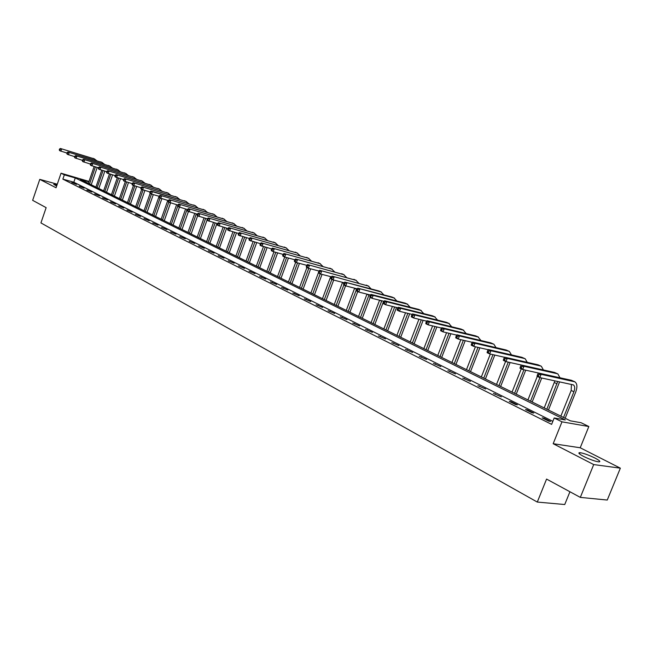 <?xml version="1.0" encoding="UTF-8"?>
<svg xmlns="http://www.w3.org/2000/svg" width="653" height="653" viewBox="0 0 653 653"><rect width="100%" height="100%" fill="white"/><g stroke="black" fill="none" stroke-linecap="round" stroke-linejoin="round"><path stroke-width="0.98" d="M594.948 458.047C588.761 455.043 583.758 453.247 579.962 452.668C577.717 452.668 578.942 453.925 583.643 456.439C589.83 459.459 594.85 461.263 598.711 461.875C600.997 461.859 599.74 460.585 594.948 458.047M57.015 184.954L53.709 184.301L56.64 186.056M88.873 181.803L80.327 179.379L570.379 420.834L581.113 422.736L588.835 426.523L561.98 421.838L554.185 417.969L565.286 419.936L75.275 177.951L64.337 174.849L61.031 173.208L89.004 181.42M580.215 447.77L553.173 443.705L593.708 464.577L580.321 497.39L607.257 500.043L620.35 468.168L580.215 447.77L588.835 426.523M569.93 491.758L564.739 504.524L537.297 502.067L40.935 222.91L46.143 207.654L32.65 200.332L39.776 179.371L56.06 187.762L61.031 173.208M593.708 464.577L620.35 468.168M57.276 184.203L39.776 179.371M552.838 421.332L73.813 182.22L62.868 179.142L551.614 424.377L554.185 417.969M71.789 182.44L76.491 184.391L71.789 182.44M79.299 186.203L84.049 188.17L79.299 186.203M86.922 190.023L91.73 192.015L86.922 190.023M94.677 193.9L99.542 195.916L94.677 193.9M102.562 197.843L107.476 199.883L102.562 197.843M110.569 201.859L115.54 203.924L110.569 201.859M118.715 205.932L123.743 208.021L118.715 205.932M127 210.078L132.086 212.192L127 210.078M135.432 214.298L140.575 216.437L135.432 214.298M144.003 218.584L149.202 220.755L144.003 218.584M152.72 222.951L157.985 225.146L152.72 222.951M161.585 227.391L166.923 229.611L161.585 227.391M170.621 231.905L176.016 234.158L170.621 231.905M179.804 236.508L185.272 238.786L179.804 236.508M189.158 241.186L194.692 243.504L189.158 241.186M198.683 245.952L204.283 248.295L198.683 245.952M208.38 250.809L214.053 253.184L208.38 250.809M218.257 255.747L224.003 258.155L218.257 255.747M228.313 260.784L234.141 263.224L228.313 260.784M238.565 265.918L244.467 268.391L238.565 265.918M249.005 271.142L254.988 273.656L249.005 271.142M259.649 276.472L265.714 279.019L259.649 276.472M270.505 281.9L276.643 284.479L270.505 281.9M281.565 287.434L287.793 290.054L281.565 287.434M292.846 293.083L299.156 295.744L292.846 293.083M304.347 298.837L310.755 301.539L304.347 298.837M316.085 304.714L322.582 307.457L316.085 304.714M328.067 310.706L334.654 313.489L328.067 310.706M340.286 316.827L346.972 319.652L340.286 316.827M352.759 323.072L359.542 325.937L352.759 323.072M365.5 329.447L372.381 332.361L365.5 329.447M378.503 335.952L385.499 338.915L378.503 335.952M391.792 342.605L398.885 345.608L391.792 342.605M405.366 349.396L412.574 352.457L405.366 349.396M419.234 356.334L426.556 359.452L419.234 356.334M433.412 363.435L440.848 366.594L433.412 363.435M447.909 370.692L455.468 373.908L447.909 370.692M462.732 378.103L470.413 381.376L462.732 378.103M477.89 385.694L485.701 389.025L477.89 385.694M493.407 393.457L501.349 396.853L493.407 393.457M509.283 401.407L515.486 404.509L517.364 404.86L511.16 401.758L509.283 401.407M525.534 409.545L531.893 412.72L533.754 413.055L527.404 409.88L525.534 409.545M542.178 417.871L548.683 421.128L550.544 421.446L544.039 418.198L542.178 417.871M553.173 443.705L561.98 421.838M62.868 179.142L64.337 174.849M580.321 497.39L546.569 479.082L537.297 502.067M73.813 182.22L75.275 177.951M250.768 272.023L250.915 271.615M261.412 277.354L261.559 276.937M272.26 282.782L272.415 282.365M283.329 288.316L283.475 287.9M294.609 293.964L294.764 293.54M306.11 299.719L306.265 299.294M317.848 305.596L318.003 305.163M329.822 311.587L329.977 311.154M342.041 317.701L342.205 317.268M354.514 323.945L354.677 323.504M367.247 330.32L367.41 329.871M380.25 336.826L380.421 336.377M393.53 343.47L393.702 343.021M407.097 350.261L407.276 349.804M420.965 357.207L421.144 356.742M435.135 364.292L435.314 363.827M449.623 371.549L449.803 371.075M464.438 378.96L464.626 378.487M479.588 386.543L479.784 386.062M495.096 394.306L495.284 393.816M510.964 402.248L511.16 401.758M527.208 410.378L527.404 409.88M543.835 418.704L544.039 418.198M97.191 167.478L91.224 184.75M88.343 183.33L94.122 166.572M89.551 183.926L95.403 166.948M66.949 153.063L59.652 150.672L59.26 149.896L59.741 150.117L60.035 149.243L59.562 149.015L59.26 149.896M59.562 149.015L60.403 148.476L94.734 159.038M60.403 148.476L94.244 158.859L96.734 160.662M60.035 149.243L61.602 149.047L60.851 151.243L59.741 150.117M104.823 171.159L98.823 188.497M95.918 187.06L101.729 170.245M97.142 187.664L103.035 170.629M74.63 156.671L67.202 154.239L66.81 153.455L67.3 153.692L67.602 152.802L67.112 152.573L66.81 153.455M67.112 152.573L67.953 152.027L102.399 162.597M67.953 152.027L101.909 162.417L104.415 164.246M67.602 152.802L69.177 152.606L68.418 154.818L67.3 153.692M112.577 174.906L106.545 192.3M103.615 190.856L109.459 173.992M104.855 191.468L110.781 174.375M82.441 160.336L74.875 157.871L74.491 157.079L74.989 157.316L75.291 156.426L74.793 156.189L74.491 157.079M74.793 156.189L75.634 155.634L110.194 166.213M75.634 155.634L109.704 166.033L112.226 167.886M75.291 156.426L76.883 156.222L76.115 158.459L74.989 157.316M120.454 178.71L114.381 196.161M111.434 194.708L117.311 177.787M112.7 195.329L118.658 178.187M90.392 164.066L82.67 161.552L82.294 160.769L82.8 161.005L83.111 160.107L82.605 159.863L82.294 160.769M82.605 159.863L83.445 159.308L118.111 169.886M83.445 159.308L117.622 169.707L120.168 171.592M83.111 160.107L84.71 159.903L83.935 162.148L82.8 161.005M128.461 182.579L122.356 200.087M119.377 198.626L125.294 181.656M120.666 199.255L126.658 182.056M98.472 167.854L90.604 165.307L90.236 164.515L90.751 164.752L91.061 163.846L90.547 163.601L90.236 164.515M90.547 163.601L91.387 163.038L126.168 173.616M91.387 163.038L125.67 173.445L128.233 175.355M91.061 163.846L92.669 163.642L91.885 165.911L90.751 164.752M136.608 186.521L130.461 204.087M127.457 202.601L133.424 185.542M128.763 203.246L134.796 185.999M106.692 171.706L98.668 169.119L98.309 168.319L98.832 168.572L99.15 167.65L98.627 167.405L98.309 168.319M98.627 167.405L99.46 166.833L134.347 177.42M99.46 166.833L133.857 177.241L136.428 179.175M99.15 167.65L100.766 167.446L99.974 169.731L98.832 168.572M144.876 190.529L138.697 208.144M135.669 206.65L141.701 189.452M136.999 207.303L143.064 190.007M115.05 175.624L106.872 172.996L106.521 172.196L107.051 172.449L107.37 171.527L106.839 171.274L106.521 172.196M106.839 171.274L107.672 170.686L142.672 181.281M107.672 170.686L142.174 181.101L144.77 183.069M107.37 171.527L109.002 171.315L108.202 173.616L107.051 172.449M153.284 194.602L147.072 212.266M144.019 210.764L150.117 193.427L151.537 194.104L150.353 192.888L150.688 191.925L150.108 191.647L149.774 192.611L150.353 192.888M145.366 211.433L151.472 194.072M123.556 179.616L115.222 176.939L114.871 176.139L115.41 176.392L115.736 175.461L115.197 175.208L114.871 176.139M115.197 175.208L116.03 174.612L151.129 185.207M116.03 174.612L150.639 185.028L153.243 187.027M115.736 175.461L117.377 175.249L116.569 177.575L115.41 176.392M161.838 198.749L155.585 216.461M152.508 214.951L159.112 196.284L151.537 194.104L152.386 191.696L185.95 201.418L188.627 203.548M153.888 215.629L160.058 198.128M132.208 183.673L123.711 180.946L123.368 180.146L123.915 180.408L124.241 179.469L123.695 179.216L123.368 180.146M123.695 179.216L124.527 178.612L159.732 189.199M124.527 178.612L159.242 189.019L161.862 191.051M124.241 179.469L125.907 179.257L125.082 181.599L123.915 180.408M170.531 202.977L164.254 220.73M161.144 219.204L167.772 200.455M162.54 219.89L168.784 202.25M141.015 187.803L132.347 185.036L132.012 184.228L132.575 184.497L132.902 183.55L132.347 183.289L132.012 184.228M132.347 183.289L133.171 182.669L168.482 193.255M133.171 182.669L167.992 193.084L170.637 195.141M132.902 183.55L134.575 183.33L133.751 185.697L132.575 184.497M179.387 207.262L173.061 225.073M169.927 223.53L176.604 204.707M171.347 224.232L177.771 206.144M149.986 192.006L141.146 189.19L140.811 188.382L141.383 188.652L141.717 187.697L141.146 187.427L140.811 188.382M141.146 187.427L141.979 186.807L177.387 197.386M141.979 186.807L176.89 197.214L179.551 199.304M141.717 187.697L143.399 187.476L142.566 189.86L141.383 188.652M188.415 211.531L182.024 229.489M178.865 227.93L185.591 209.033M180.31 228.648L187.06 209.45M150.108 191.647L150.933 191.019L186.448 201.589M150.933 191.019L152.386 191.696L150.688 191.925M149.774 192.611L150.092 193.419M197.614 215.874L191.141 233.986M187.958 232.411L194.725 213.441M189.427 233.137L196.3 213.89M168.409 200.634L159.201 197.72L158.891 196.912L159.479 197.198L159.822 196.227L159.234 195.949L158.891 196.912M159.234 195.949L160.058 195.304L195.663 205.866M160.058 195.304L195.165 205.695L197.859 207.858M159.822 196.227L161.536 195.998L160.679 198.422L159.479 197.198M207.132 219.841L200.422 238.557M197.206 236.974L204.022 217.931M198.708 237.708L205.63 218.38M177.877 205.066L168.474 202.103L168.172 201.295L168.776 201.581L169.119 200.602L168.523 200.316L168.172 201.295M168.523 200.316L169.339 199.663L205.05 210.225M169.339 199.663L204.544 210.046L207.262 212.249M169.119 200.602L170.849 200.373L169.976 202.814L168.776 201.581M216.959 223.473L209.866 243.21M206.626 241.61L213.49 222.502M208.152 242.361L215.123 222.959M187.517 209.58L177.926 206.568L177.632 205.76L178.245 206.046L178.596 205.058L177.983 204.773L177.632 205.76M177.983 204.773L178.8 204.103L214.6 214.657M178.8 204.103L214.094 214.478L216.82 216.714M178.596 205.058L180.326 204.83L179.453 207.295L178.245 206.046M226.624 228.134L219.481 247.944M216.216 246.336L223.122 227.162M217.767 247.103L224.787 227.619M197.337 214.184L187.542 211.115L187.264 210.307L187.884 210.601L188.235 209.605L187.615 209.311L187.264 210.307M187.615 209.311L188.431 208.633L224.322 219.163M188.431 208.633L223.816 218.992L226.558 221.269M188.235 209.605L189.99 209.368L189.101 211.858L187.884 210.601M236.468 232.884L229.276 252.768M225.971 251.144L232.925 231.905M227.554 251.919L234.623 232.37M207.352 218.861L197.345 215.751L197.075 214.935L197.704 215.237L198.063 214.233L197.426 213.931L197.075 214.935M197.426 213.931L198.243 213.245L234.215 223.759M198.243 213.245L233.717 223.579L236.476 225.897M198.063 214.233L199.826 213.988L198.928 216.502L197.704 215.237M246.483 237.725L239.243 257.682M235.913 256.041L242.908 236.737M237.521 256.833L244.638 237.219M217.547 223.636L207.328 220.469L207.066 219.653L207.711 219.955L208.078 218.943L207.434 218.641L207.066 219.653M207.434 218.641L208.234 217.939L244.295 228.436M208.234 217.939L243.798 228.256L246.573 230.615M208.078 218.943L209.858 218.698L208.944 221.236L207.711 219.955M256.686 242.655L249.397 262.686M246.034 261.029L253.07 241.667M247.667 261.837L254.833 242.149M227.946 228.501L217.506 225.277L217.253 224.461L217.914 224.771L218.282 223.75L217.62 223.44L217.253 224.461M217.62 223.44L218.42 222.722L254.564 233.203M218.42 222.722L254.066 233.023L256.858 235.423M218.282 223.75L220.077 223.497L219.155 226.06L217.914 224.771M267.077 247.683L259.731 267.779M256.343 266.106L263.428 246.695M258.008 266.93L265.224 247.185M238.541 233.456L227.873 230.183L227.636 229.358L228.305 229.676L228.681 228.648L228.011 228.33L227.636 229.358M228.011 228.33L228.803 227.603L265.028 238.051M228.803 227.603L264.522 237.88L267.33 240.328M228.681 228.648L230.485 228.395L229.554 230.974L228.305 229.676M277.664 252.809L270.269 272.97M266.84 271.281L273.974 251.821M268.546 272.121L275.803 252.311M249.348 238.508L238.451 235.178L238.223 234.354L238.908 234.68L239.284 233.635L238.598 233.317L238.223 234.354M238.598 233.317L239.39 232.574L275.688 242.998M239.39 232.574L275.182 242.826L277.998 245.316M239.284 233.635L241.104 233.382L240.165 235.986L238.908 234.68M288.446 258.041L281.002 278.26M277.549 276.554L284.716 257.045L282.871 256.172L282.692 255.347L283.435 255.698L283.835 254.613L273.248 251.625L271.436 250.76L271.24 249.944L271.966 250.287L272.358 249.209L271.632 248.866L271.24 249.944M279.28 277.411L286.585 257.543M260.376 243.667L249.226 240.271L249.013 239.447L249.707 239.782L250.091 238.729L249.389 238.394L249.013 239.447M249.389 238.394L250.181 237.643L286.553 248.042M250.181 237.643L286.047 247.862L288.879 250.409M250.091 238.729L251.927 238.467L250.972 241.096L249.707 239.782M299.433 263.379L291.948 283.647M288.455 281.933L295.719 262.245M290.218 282.798L297.572 262.881M271.615 248.915L260.221 245.463L260.016 244.646L260.727 244.981L261.118 243.92L260.4 243.585L260.016 244.646M260.4 243.585L261.184 242.818L297.621 253.176M261.184 242.818L297.115 253.005L299.964 255.592M261.118 243.92L262.971 243.651L262 246.303L260.727 244.981M310.632 268.824L303.098 289.14M299.572 287.41L306.926 267.542M301.376 288.291L308.771 268.334M271.632 248.866L272.407 248.091L308.91 258.417M272.407 248.091L308.404 258.245L311.261 260.882M272.358 249.209L274.227 248.948L273.248 251.625L271.966 250.287M322.043 274.374L314.468 294.748M310.91 292.993L318.525 272.489M312.746 293.899L320.215 273.819M294.805 259.747L284.724 257.045L283.435 255.698M320.419 263.755L283.859 253.47L282.692 255.347M283.859 253.47L319.913 263.583L322.778 266.277M283.835 254.613L285.72 254.344L284.724 257.045M333.683 280.047L326.059 300.462M322.468 298.69L330.679 276.635M324.337 299.613L331.904 279.345M306.771 265.33L296.438 262.579L294.544 261.69L294.381 260.865L295.14 261.216L295.54 260.131L294.781 259.772L294.381 260.865M294.781 259.772L295.548 258.963L332.157 269.199M295.548 258.963L331.651 269.028L334.524 271.779M295.54 260.131L297.442 259.853L296.438 262.579L295.14 261.216M345.568 285.802L337.887 306.281M334.254 304.494L342.539 282.349M336.164 305.441L343.829 284.977M318.99 271.028L308.387 268.228L306.453 267.314L306.306 266.489L307.081 266.857L307.49 265.755L306.714 265.387L306.306 266.489M306.714 265.387L307.473 264.563L344.131 274.758M307.473 264.563L343.625 274.587L346.514 277.394M307.49 265.755L309.408 265.477L308.387 268.228L307.081 266.857M357.73 291.548L349.943 312.224M346.278 310.42L354.644 288.177M348.229 311.383L356.734 288.716M331.463 276.839L320.59 273.999L318.615 273.06L318.484 272.236L319.276 272.611L319.692 271.493L318.901 271.126L318.484 272.236M318.901 271.126L319.652 270.285L356.342 280.431M319.652 270.285L355.844 280.259L358.734 283.124M319.692 271.493L321.627 271.215L320.59 273.999L319.276 272.611M370.145 297.417L362.252 318.289M358.554 316.468L366.978 294.136M360.538 317.448L369.125 294.683M344.196 282.782L333.046 279.884L331.03 278.929L330.916 278.105L331.724 278.488L332.148 277.362L331.34 276.978L330.916 278.105M331.34 276.978L332.083 276.129L368.814 286.21M332.083 276.129L368.308 286.038L371.206 288.969M332.148 277.362L334.099 277.076L333.046 279.884L331.724 278.488M383.629 301.237L374.814 324.476M371.075 322.639L379.573 300.217M373.108 323.635L381.768 300.772M357.207 288.838L345.772 285.9L343.715 284.92L343.617 284.096L344.441 284.488L344.866 283.353L344.041 282.961L343.617 284.096M344.041 282.961L344.776 282.088L378.977 290.993L381.532 292.12M344.776 282.088L381.034 291.948L383.94 294.944M344.866 283.353L346.833 283.059L345.772 285.9L344.441 284.488M396.526 307.457L387.637 330.793M383.858 328.932L392.42 306.428M385.931 329.953L394.673 306.992M370.504 295.034L358.766 292.038L356.669 291.042L356.587 290.218L357.428 290.618L357.86 289.467L357.02 289.075L356.587 290.218M357.02 289.075L357.746 288.185L391.922 297.001L394.526 298.143M357.746 288.185L394.02 297.972L396.934 301.041M357.86 289.467L359.844 289.173L358.766 292.038L357.428 290.618M409.692 313.807L400.722 337.242M396.902 335.364L405.537 312.779M399.024 336.409L407.839 313.35M384.086 301.351L372.047 298.315L369.9 297.303L369.843 296.478L370.7 296.878L371.141 295.719L370.275 295.319L369.843 296.478M370.275 295.319L370.994 294.405L405.146 303.139L407.79 304.298M370.994 294.405L373.141 295.417L407.284 304.135L410.198 307.261M371.141 295.719L373.141 295.417L372.047 298.315L370.7 296.878M423.136 320.296L414.092 343.829M410.231 341.927L418.924 319.276M412.394 342.996L421.283 319.848M397.979 307.816L385.621 304.731L383.425 303.694L383.384 302.87L384.266 303.286L384.707 302.11L383.833 301.694L383.384 302.87M383.833 301.694L384.535 300.772L418.646 309.4L421.332 310.583M384.535 300.772L386.731 301.8L420.834 310.42L423.748 313.628M384.707 302.11L386.731 301.8L385.621 304.731L384.266 303.286M436.857 326.941L427.739 350.555M423.846 348.637L432.604 325.912M426.05 349.722L435.012 326.492M412.174 314.42L399.497 311.285L397.253 310.224L397.228 309.4L398.126 309.824L398.583 308.64L397.685 308.224L397.228 309.4M397.685 308.224L398.379 307.277L432.441 315.799L435.176 317.007M398.379 307.277L400.624 308.33L434.678 316.844L437.583 320.125M398.583 308.64L400.624 308.33L399.497 311.285L398.126 309.824M450.88 333.732L441.689 357.428M437.747 355.485L446.57 332.704M440.008 356.603L449.035 333.291M426.703 321.17L413.684 317.995L411.382 316.909L411.39 316.085L412.304 316.517L412.769 315.326L411.847 314.893L411.39 316.085M411.847 314.893L412.525 313.922L446.53 322.345L449.313 323.57M412.525 313.922L414.826 315.007L448.815 323.406L451.721 326.769M412.769 315.326L414.826 315.007L413.684 317.995L412.304 316.517M465.197 340.678L455.941 364.456M451.958 362.488L460.838 339.658M454.268 363.623L463.361 340.246M441.55 328.075L428.188 324.851L425.846 323.741L425.87 322.917L426.809 323.366L427.274 322.149L426.336 321.709L425.87 322.917M426.336 321.709L427.005 320.721L460.936 329.03L463.769 330.271M427.005 320.721L429.356 321.831L463.271 330.108L466.169 333.569M427.274 322.149L429.356 321.831L428.188 324.851L426.809 323.366M479.841 347.796L470.511 371.63M466.479 369.647L475.417 346.767M468.838 370.806L478.004 347.372M456.757 335.128L443.036 331.863L440.628 330.728L440.677 329.912L441.64 330.361L442.114 329.145L441.15 328.688L440.677 329.912M441.15 328.688L441.812 327.684L475.662 335.862L478.543 337.128M441.812 327.684L444.211 328.81L478.053 336.972L480.943 340.515M442.114 329.145L444.211 328.81L443.036 331.863L441.64 330.361M494.794 355.077L485.408 378.969M481.334 376.961L490.321 354.057M483.742 378.152L492.966 354.661M472.307 342.352L458.218 339.046L455.761 337.879L455.835 337.062L456.822 337.528L457.304 336.295L456.316 335.83L455.835 337.062M456.316 335.83L456.961 334.801L490.713 342.849L493.652 344.139M456.961 334.801L459.418 335.952L493.162 343.984L493.905 344.253L496.035 347.625M457.304 336.295L459.418 335.952L458.218 339.046L456.822 337.528M510.091 362.537L500.639 386.47M496.517 384.446L505.593 361.427M498.982 385.662L508.271 362.129M488.24 349.739L473.768 346.392L471.254 345.2L471.352 344.384L472.364 344.857L472.845 343.609L471.841 343.135L471.352 344.384M471.841 343.135L472.47 342.082L506.116 349.992L509.103 351.314M472.47 342.082L474.984 343.266L508.614 351.151L509.356 351.428L511.479 354.897M472.845 343.609L474.984 343.266L473.768 346.392L472.364 344.857M525.73 370.178L516.213 394.151M512.05 392.094L521.265 368.839M514.572 393.335L523.918 369.778M504.54 357.289L489.685 353.91L487.105 352.693L487.236 351.885L488.264 352.367L488.762 351.11L487.734 350.62L487.236 351.885M487.734 350.62L488.346 349.543L521.869 357.305L524.914 358.644M488.346 349.543L490.925 350.759L524.424 358.489L525.167 358.758L527.265 362.342M488.762 351.11L490.925 350.759L489.685 353.91L488.264 352.367M541.721 378.014L532.154 402.003M527.942 399.922L537.305 376.414M530.522 401.195L539.917 377.622M520.678 366.137L520.172 367.427L521.249 367.933L521.763 366.643L520.678 366.137L521.257 365.011L505.985 361.615L503.349 360.366L503.504 359.558L504.557 360.056L505.063 358.783L504.01 358.285L503.504 359.558M504.01 358.285L504.606 357.183L537.99 364.782L541.092 366.153M504.606 357.183L507.242 358.424L540.611 365.998L541.337 366.268L543.418 369.965M505.063 358.783L507.242 358.424L505.985 361.615L504.557 360.056M559.588 381.85L548.463 410.043M544.202 407.937L554.903 380.846M546.847 409.243L557.703 381.45M556.462 377.01L522.686 369.508L519.984 368.227L520.172 367.427M554.487 372.439L557.172 373.687L523.967 366.284L521.257 365.011L554.487 372.439L557.654 373.834M557.172 373.687L557.899 373.949L559.956 377.777M521.763 366.643L523.967 366.284L522.686 369.508L521.249 367.933M537.762 374.177L537.248 375.483L538.35 376.006L538.872 374.7L537.762 374.177L538.325 373.026L541.1 374.332L574.852 381.817C577.244 383.564 577.521 387 575.701 392.127L565.163 418.263M560.854 416.141L571.179 390.47L571.432 384.405M563.555 417.471L573.914 391.751C575.13 388.339 574.942 386.045 573.35 384.886L539.794 377.597L537.027 376.283L537.248 375.483M538.325 373.026L571.383 380.283L574.607 381.703M538.872 374.7L541.1 374.332L539.794 377.597L538.35 376.006M93.028 158.295L94.244 158.859M100.676 161.846L101.909 162.417M108.447 165.446L109.704 166.033M116.348 169.111L117.622 169.707M124.372 172.841L125.67 173.445M132.535 176.628L133.857 177.241M140.836 180.481L142.174 181.101M149.268 184.391L150.639 185.028M157.846 188.374L159.242 189.019M166.58 192.423L167.992 193.084M175.453 196.545L176.89 197.214M184.489 200.74L185.95 201.418M193.68 205.001L195.165 205.695M203.034 209.344L204.544 210.046M212.551 213.76L214.094 214.478M222.249 218.257L223.816 218.992M232.117 222.836L233.717 223.579M242.165 227.505L243.798 228.256M252.409 232.256L254.066 233.023M262.832 237.096L264.522 237.88M273.46 242.026L275.182 242.826M284.292 247.054L286.047 247.862M295.327 252.172L297.115 253.005M306.584 257.396L308.404 258.245M318.052 262.718L319.913 263.583M330.532 277.06L331.193 277.37M329.757 268.154L331.651 269.028M342.425 282.667L343.894 283.361M341.69 273.689L343.625 274.587M354.563 288.389L356.53 289.312M353.869 279.337L355.844 280.259M366.945 294.225L368.953 295.172M366.292 285.108L368.308 286.038M379.768 300.266L381.638 301.147M378.977 290.993L381.034 291.948M393.335 306.657L394.575 307.245M391.922 297.001L394.02 297.972M407.194 313.187L407.79 313.473M405.146 303.139L407.284 304.135M418.646 309.4L420.834 310.42M432.441 315.799L434.678 316.844M446.53 322.345L448.815 323.406M460.936 329.03L463.271 330.108M475.662 335.862L478.053 336.972M490.713 342.849L493.162 343.984M506.116 349.992L508.614 351.151M521.869 357.305L524.424 358.489M537.99 364.782L540.611 365.998M554.373 382.544L557.033 383.801M571.179 390.47L573.914 391.751M571.383 380.283L574.126 381.556M579.962 452.668L579.472 453.884"/></g></svg>
